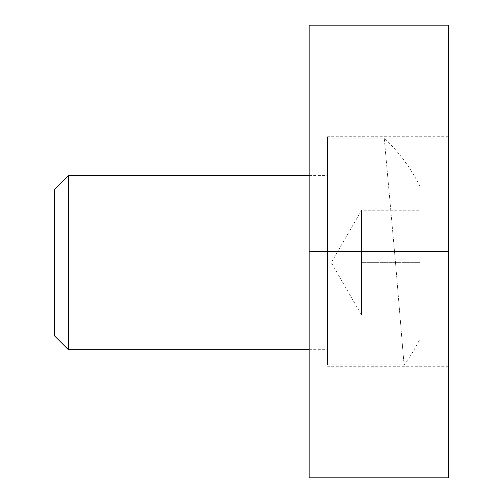 <?xml version="1.0" encoding="UTF-8"?>
<svg xmlns="http://www.w3.org/2000/svg" width="503" height="503" viewBox="0 0 503 503"><rect width="100%" height="100%" fill="white"/><g stroke="black" fill="none" stroke-linecap="round" stroke-linejoin="round"><path stroke-width="0.38" stroke-dasharray="2.52 1.89" d="M327.554 251.5L327.554 136.722L327.554 251.5M448.462 251.5L448.462 136.722L448.462 251.5L309.169 251.5L309.169 25.15L448.462 25.15L448.462 477.85L309.169 477.85L309.169 251.5M68.358 349.698L68.358 175.585M309.169 175.585L327.554 175.585L327.554 349.698L327.554 175.585M309.169 349.698L327.554 349.698M54.538 335.885L54.538 189.405M327.554 138.118L327.554 364.882L327.554 138.118L384.235 138.118L395.503 262.641L384.235 138.118A171.265 171.265 0 0 1 420.043 186.45L420.043 262.641L420.043 186.45M327.554 364.882L404.06 364.882L395.503 262.641L404.06 364.882A171.265 171.265 0 0 0 420.043 338.833L420.043 262.641L420.043 338.833M361.544 288.829L361.544 315.016L361.544 262.641L420.043 262.641L420.043 210.267L420.043 315.016L420.043 262.641L361.544 262.641L361.544 236.454L361.544 315.016L420.043 315.016L361.544 315.016L361.544 210.267L361.544 288.829M361.544 315.016L331.301 262.641L361.544 210.267L420.043 210.267L361.544 210.267L361.544 236.454L361.544 210.267M448.462 136.722L327.554 136.722M327.554 147.033L309.169 147.033M327.554 355.967L309.169 355.967M448.462 366.278L327.554 366.278"/><path stroke-width="0.75" d="M448.462 251.5L448.462 25.15L309.169 25.15L309.169 477.85L448.462 477.85L448.462 251.5L309.169 251.5M68.358 175.585L68.358 349.698L54.538 335.885L54.538 189.405L68.358 175.585L309.169 175.585M68.358 349.698L309.169 349.698"/></g></svg>
